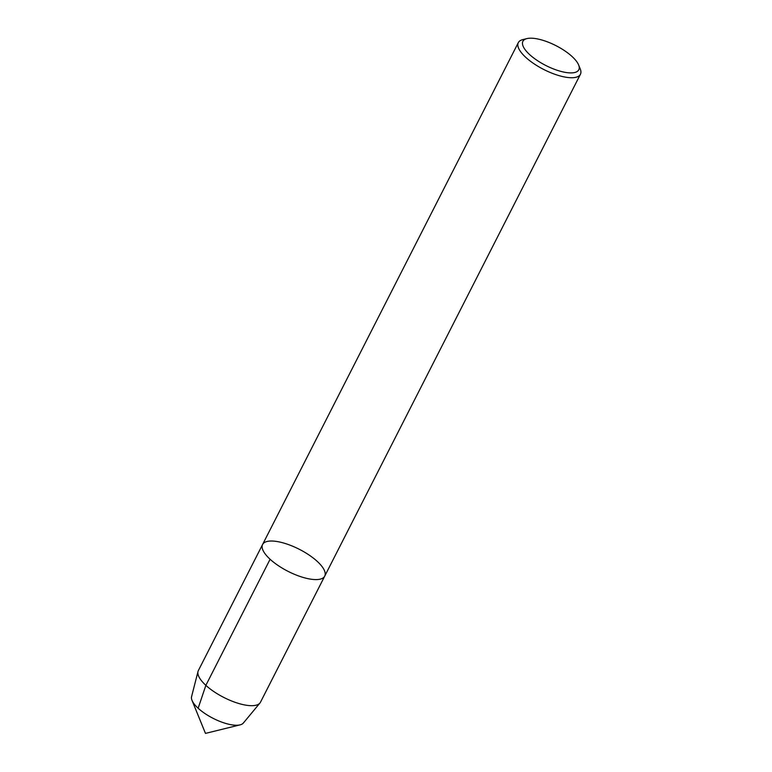 <?xml version="1.0" encoding="UTF-8"?>
<svg xmlns="http://www.w3.org/2000/svg" width="772" height="772" viewBox="0 0 772 772"><rect width="100%" height="100%" fill="white"/><g stroke="black" fill="none" stroke-linecap="round" stroke-linejoin="round"><path stroke-width="1.16" d="M243.807 722.351A29.153 10.354 -153 0 1 240.073 724.869A29.153 10.354 -153 0 1 198.143 708.242A29.153 10.354 -153 0 1 192.025 700.378A29.153 10.354 -153 0 1 191.861 695.881M529.65 54.6A31.372 11.146 -153 0 1 526.919 38.6A31.372 11.146 -153 0 1 555.908 45.625A31.372 11.146 -153 0 1 578.624 64.954A31.372 11.146 -153 0 1 563.705 72.066A31.372 11.146 -153 0 1 529.65 54.6M578.624 64.954L580.235 68.901A34.856 12.381 -153 0 1 580.428 74.276A34.856 12.381 -153 0 1 557.934 75.299A34.856 12.381 -153 0 1 525.819 57.398A34.856 12.381 -153 0 1 518.311 42.624A34.856 12.381 -153 0 1 522.779 39.623L526.909 38.6M580.428 74.276L324.722 576.134A34.856 12.381 -153 0 1 302.228 577.157A34.856 12.381 -153 0 1 270.103 559.256A34.856 12.381 -153 0 1 262.596 544.482A34.856 12.381 -153 0 1 299.275 549.278A34.856 12.381 -153 0 1 324.722 576.134A34.856 12.381 -153 0 1 302.228 577.157A34.856 12.381 -153 0 1 270.103 559.256A34.856 12.381 -153 0 1 262.596 544.482L518.311 42.624M324.722 576.134L260.473 702.221A34.856 12.381 -153 0 1 259.932 703.051A34.856 12.381 -153 0 1 236.763 702.867A34.856 12.381 -153 0 1 205.863 685.343A34.856 12.381 -153 0 1 198.008 671.495A34.856 12.381 -153 0 1 198.356 670.569L262.596 544.482M259.932 703.051L243.354 723.046A29.153 10.354 -153 0 1 223.986 722.891A29.153 10.354 -153 0 1 198.143 708.242A29.153 10.354 -153 0 1 191.572 696.662L198.008 671.495M270.103 559.256L205.863 685.343L198.143 708.242M192.025 700.378L205.468 733.4L240.082 724.869"/></g></svg>

